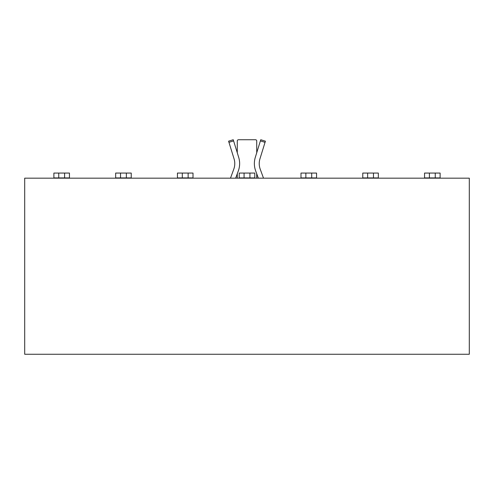 <?xml version="1.0" encoding="UTF-8"?>
<svg xmlns="http://www.w3.org/2000/svg" width="494" height="494" viewBox="0 0 494 494"><rect width="100%" height="100%" fill="white"/><g stroke="black" fill="none" stroke-linecap="round" stroke-linejoin="round"><path stroke-width="0.74" d="M69.45 173.061L64.591 173.061L64.591 177.926L69.45 177.926L69.45 173.061M58.749 173.061L58.749 177.926L53.883 177.926L53.883 173.061L64.591 173.061M64.591 177.926L58.749 177.926M131.231 173.061L126.365 173.061L126.365 177.926L131.231 177.926L131.231 173.061M120.53 173.061L120.53 177.926L115.664 177.926L115.664 173.061L126.365 173.061M126.365 177.926L120.53 177.926M193.006 173.061L188.14 173.061L188.14 177.926L193.006 177.926L193.006 173.061M182.305 173.061L182.305 177.926L177.439 177.926L177.439 173.061L188.14 173.061M188.14 177.926L182.305 177.926M254.781 173.061L249.921 173.061L249.921 177.926L254.781 177.926L254.781 173.061M244.079 173.061L244.079 177.926L239.22 177.926L239.22 173.061L249.921 173.061M249.921 177.926L244.079 177.926M316.561 173.061L311.695 173.061L311.695 177.926L316.561 177.926L316.561 173.061M305.86 173.061L305.86 177.926L300.994 177.926L300.994 173.061L311.695 173.061M311.695 177.926L305.86 177.926M378.336 173.061L373.47 173.061L373.47 177.926L378.336 177.926L378.336 173.061M367.635 173.061L367.635 177.926L362.769 177.926L362.769 173.061L373.47 173.061M373.47 177.926L367.635 177.926M440.117 173.061L435.251 173.061L435.251 177.926L440.117 177.926L440.117 173.061M429.41 173.061L429.41 177.926L424.55 177.926L424.55 173.061L435.251 173.061M435.251 177.926L429.41 177.926M24.7 354.26L469.3 354.26L469.3 178.167L24.7 178.167L24.7 354.26L469.3 354.26L469.3 178.167L24.7 178.167L24.7 354.26M235.675 178.167L238.361 170.801A21.051 21.051 0 0 0 238.695 157.364L233.242 139.74L228.592 141.179L234.045 158.802A16.185 16.185 0 0 1 233.792 169.133L230.494 178.167M258.325 178.167L255.639 170.801A21.051 21.051 0 0 1 255.305 157.364L260.758 139.74L265.408 141.179L260.758 139.74M265.408 141.179L259.955 158.802A16.185 16.185 0 0 0 260.208 169.133L263.506 178.167M256.726 178.167L256.726 173.789M256.726 152.763L256.726 140.957A1.216 1.216 0 0 0 255.515 139.74L238.485 139.74A1.216 1.216 0 0 0 237.274 140.957L237.274 152.763M237.274 173.789L237.274 178.167M233.6 140.901L228.95 142.34M265.05 142.34L260.4 140.901"/></g></svg>
